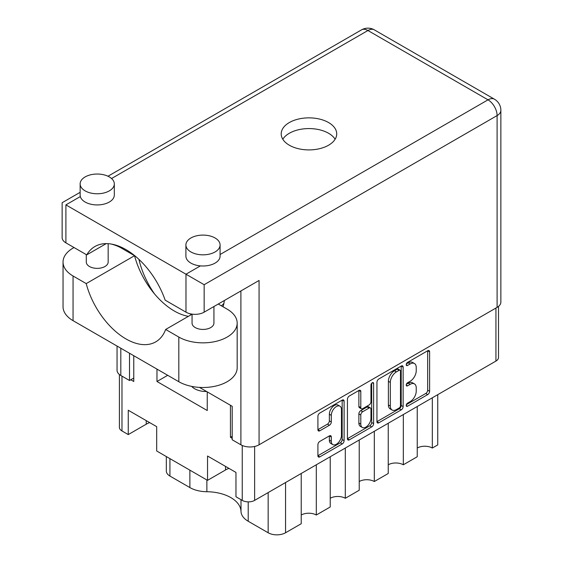 <?xml version="1.0" encoding="UTF-8"?>
<svg xmlns="http://www.w3.org/2000/svg" width="563" height="563" viewBox="0 0 563 563"><rect width="100%" height="100%" fill="white"/><g stroke="black" fill="none" stroke-linecap="round" stroke-linejoin="round"><path stroke-width="0.84" d="M339.961 406.197L338.032 405.079A7.178 4.145 120 0 0 334.436 405.43A7.178 4.145 120 0 0 329.362 414.227L331.297 415.346A7.178 4.145 120 0 1 336.371 406.549A7.178 4.145 120 0 1 339.961 406.197A7.178 4.145 120 0 1 341.452 409.484L341.452 435.452A7.178 4.145 120 0 1 338.314 442.68A7.178 4.145 120 0 1 332.782 444.601A7.178 4.145 120 0 1 331.297 441.315L331.297 436.987A2.681 1.548 120 0 0 330.741 435.755A2.681 1.548 120 0 0 329.397 435.889L319.812 441.42A2.681 1.548 120 0 0 317.912 444.714L317.912 455.777A2.681 1.548 120 0 0 318.468 457.008A2.681 1.548 120 0 0 319.812 456.875L342.205 443.947A2.681 1.548 120 0 0 344.106 440.66L344.106 401.208A2.681 1.548 120 0 0 343.55 399.976A2.681 1.548 120 0 0 342.205 400.11L319.812 413.045A2.681 1.548 120 0 0 317.912 416.331L317.912 429.696A2.681 1.548 120 0 0 318.468 430.927A2.681 1.548 120 0 0 319.812 430.794L329.397 425.262A2.681 1.548 120 0 0 331.297 421.976L331.297 415.346M372.291 382.741L373.621 383.509A1.879 1.084 120 0 0 373.234 382.65A1.879 1.084 120 0 0 372.291 382.741A1.879 1.084 120 0 0 370.961 385.043L370.961 401.7A2.681 1.548 120 0 1 369.068 404.987L362.706 408.661A2.681 1.548 120 0 1 361.362 408.794A2.681 1.548 120 0 1 360.806 407.563L360.806 391.566A2.681 1.548 120 0 0 360.25 390.335A2.681 1.548 120 0 0 358.912 390.469L360.806 391.566M206.635 391.524A16.404 9.472 180 0 1 194.678 388.759A16.404 9.472 180 0 1 191.694 386.394M301.226 473.49L301.226 523.724L285.561 532.767A12.309 7.108 180 0 1 268.157 532.767L248.213 521.254A24.61 14.209 180 0 1 241.006 511.443A34.73 20.05 0 0 0 230.837 497.601A34.73 20.05 0 0 0 206.867 491.731A24.61 14.209 180 0 1 189.879 487.572L169.927 476.059A12.309 7.108 180 0 1 166.324 471.034L166.324 456.558M376.943 382.249L376.943 421.701A2.681 1.548 120 0 0 377.499 422.926A2.681 1.548 120 0 0 378.843 422.792L401.236 409.864A2.681 1.548 120 0 0 403.136 406.577L403.136 367.125A2.681 1.548 120 0 0 402.58 365.901A2.681 1.548 120 0 0 401.236 366.034L378.843 378.962A2.681 1.548 120 0 0 376.943 382.249M498.501 306.413L498.501 357.498A8.748 5.053 180 0 1 495.94 361.073L254.624 500.394A8.748 5.053 180 0 1 242.245 500.394L235.96 496.763L235.96 472.427L207.536 456.016L207.536 480.352L156.683 450.991L156.683 426.655L128.258 410.244L128.258 434.587L121.974 430.955A8.748 5.053 180 0 1 119.412 427.38L119.412 374.508M410.16 401.644L407.549 403.15A1.879 1.084 120 0 0 406.317 404.811A1.879 1.084 120 0 0 406.606 406.317A1.879 1.084 120 0 0 407.549 406.219L427.711 394.579A2.681 1.548 120 0 0 429.611 391.292L429.611 351.84A2.681 1.548 120 0 0 429.055 350.615A2.681 1.548 120 0 0 427.711 350.749L407.549 362.389A1.879 1.084 120 0 0 406.317 364.043A1.879 1.084 120 0 0 406.606 365.549A1.879 1.084 120 0 0 407.549 365.457L410.16 363.951A8.593 4.961 120 0 1 414.452 363.522A8.593 4.961 120 0 1 416.233 367.456L416.233 370.743A8.593 4.961 120 0 1 410.16 381.264L407.549 382.77A1.879 1.084 120 0 0 406.317 384.423A1.879 1.084 120 0 0 406.606 385.929A1.879 1.084 120 0 0 407.549 385.838L410.16 384.332A8.593 4.961 120 0 1 414.452 383.91A8.593 4.961 120 0 1 416.233 387.837L416.233 391.13A8.593 4.961 120 0 1 410.16 401.644M347.427 438.697L369.785 425.79L371.721 426.902A2.681 1.548 120 0 0 373.621 423.615L373.621 383.509M371.721 426.902L349.327 439.837A2.681 1.548 120 0 1 347.983 439.97A2.681 1.548 120 0 1 347.427 438.739L347.427 399.287A2.681 1.548 120 0 1 349.327 396L358.912 390.469M232.195 436.311L230.45 437.317L232.195 438.324M230.45 437.317L230.45 405.276M156.971 369.103L156.971 381.496L207.247 410.526L207.247 391.883M130.771 379.772L133.769 381.496L133.769 355.71M221.379 305.815A17.777 10.261 0 0 0 223.905 303.309M167.704 375.303L156.971 381.496M207.536 480.352L225.524 469.971A20.099 11.605 180 0 1 228.958 468.381M128.258 434.587L146.239 424.199A20.099 11.605 180 0 1 149.681 422.609M316.307 464.785L316.307 515.018A10.662 6.158 0 0 0 301.226 515.018M330.228 456.741L330.228 506.981L316.307 515.018M345.309 448.035L345.309 498.276A10.662 6.158 0 0 0 330.228 498.276M359.229 439.999L359.229 490.232L345.309 498.276M374.318 431.293L374.318 481.527A10.662 6.158 0 0 0 359.229 481.527M388.238 423.249L388.238 473.49L374.318 481.527M403.319 414.544L403.319 464.785A10.662 6.158 0 0 0 388.238 464.785M417.239 406.507L417.239 456.741L403.319 464.785M432.321 397.802L432.321 448.035A10.662 6.158 0 0 0 417.239 448.035M437.74 394.67L437.74 444.911L432.321 448.035M414.452 383.91L412.517 382.791A8.593 4.961 120 0 0 408.224 383.213L410.16 384.332M406.366 384.29L408.224 383.213M414.452 363.522L412.517 362.41A8.593 4.961 120 0 0 408.224 362.832L410.16 363.951M406.366 363.909L408.224 362.832M406.366 404.67L425.783 393.46A2.681 1.548 120 0 0 427.676 390.173L427.676 350.77M376.943 421.659L399.301 408.745A2.681 1.548 120 0 0 401.201 405.459L401.201 366.056M399.146 407.999A1.879 1.084 120 0 0 400.476 405.698L400.476 371.073A1.879 1.084 120 0 0 400.089 370.215A1.879 1.084 120 0 0 399.146 370.306L396.394 371.897A8.593 4.961 120 0 0 390.321 382.418L390.321 406.085A8.593 4.961 120 0 0 392.101 410.019A8.593 4.961 120 0 0 396.394 409.59L399.146 407.999M400.089 370.215L398.154 369.096A1.879 1.084 120 0 0 397.218 369.187L399.146 370.306M392.101 410.019L390.166 408.9A8.593 4.961 120 0 1 388.393 404.966L388.393 381.299A8.593 4.961 120 0 1 394.466 370.778L397.218 369.187M358.877 390.49L358.877 406.444A2.681 1.548 120 0 0 359.433 407.675L361.362 408.794M371.686 383.262L371.686 422.503L373.621 423.615M360.806 424.164A7.178 4.145 120 0 0 362.298 427.451A7.178 4.145 120 0 0 367.829 425.529A7.178 4.145 120 0 0 370.961 418.302L370.961 409.153A2.681 1.548 120 0 0 370.405 407.922A2.681 1.548 120 0 0 369.068 408.055L362.706 411.729A2.681 1.548 120 0 0 360.806 415.015L360.806 424.164L358.877 423.045A7.178 4.145 120 0 0 360.362 426.339L362.298 427.451M370.405 407.922L368.476 406.81A2.681 1.548 120 0 0 367.132 406.943L369.068 408.055M358.877 423.045L358.877 413.896A2.681 1.548 120 0 1 360.77 410.61L367.132 406.943M369.785 425.79A2.681 1.548 120 0 0 371.686 422.503M332.782 444.601L330.847 443.482A7.178 4.145 120 0 1 329.362 440.196L329.362 435.91M317.912 429.66L327.462 424.143A2.681 1.548 120 0 0 329.362 420.857L329.362 414.227M317.912 455.734L340.277 442.828A2.681 1.548 120 0 0 342.17 439.541L342.17 400.131M218.268 304.02L227.163 309.157A34.181 19.733 180 0 1 237.178 323.113A34.181 19.733 180 0 1 227.163 337.068A34.181 19.733 180 0 1 178.823 337.068L165.656 329.468L192.053 314.224M237.178 323.113L237.178 367.766A34.181 19.733 180 0 1 227.163 381.721A34.181 19.733 180 0 1 178.823 381.721L73.056 320.657A34.181 19.733 180 0 1 63.042 306.701L63.042 262.048A34.181 19.733 180 0 1 74.042 247.544M85.14 176.923A17.094 9.867 -0 0 0 80.136 183.897A17.094 9.867 -0 0 0 90.685 193.018A17.094 9.867 -0 0 0 109.313 190.878A17.094 9.867 -0 0 0 114.317 183.897A17.094 9.867 -0 0 0 103.768 174.783A17.094 9.867 -0 0 0 85.14 176.923M80.136 183.897L80.136 195.058A17.094 9.867 -0 0 0 80.333 196.557A17.094 9.867 -0 0 0 91.903 204.439A17.094 9.867 -0 0 0 109.313 202.04A17.094 9.867 -0 0 0 114.317 195.058L114.317 183.897M190.906 237.987A17.094 9.867 -0 0 0 185.903 244.961A17.094 9.867 -0 0 0 196.452 254.082A17.094 9.867 -0 0 0 215.08 251.942A17.094 9.867 -0 0 0 220.084 244.961A17.094 9.867 -0 0 0 209.535 235.848A17.094 9.867 -0 0 0 190.906 237.987M185.903 244.961L185.903 256.13A17.094 9.867 -0 0 0 200.407 265.884A17.094 9.867 -0 0 0 215.08 263.104A17.094 9.867 -0 0 0 220.084 256.13L220.084 244.961M138.927 259.367A62.078 35.842 -120 0 0 154.48 293.865M223.082 306.8A62.078 35.842 -120 0 0 224.348 300.508M191.392 314.604A62.078 35.842 60 0 1 189.759 313.682M328.581 145.219A27.756 16.024 -0 0 0 336.716 133.881A27.756 16.024 -0 0 0 319.58 119.082A27.756 16.024 -0 0 0 289.333 122.551A27.756 16.024 -0 0 0 281.204 133.881A27.756 16.024 -0 0 0 298.334 148.688A27.756 16.024 -0 0 0 328.581 145.219M282.802 139.244A27.756 16.024 180 0 1 289.333 133.269A27.756 16.024 180 0 1 335.119 139.244M213.933 306.525L213.933 323.113A10.936 6.313 180 0 1 210.731 327.575A10.936 6.313 180 0 1 198.809 328.947A10.936 6.313 180 0 1 192.053 323.113L192.053 314.14M108.166 243.673L108.166 262.048A10.936 6.313 180 0 1 104.957 266.51A10.936 6.313 180 0 1 93.036 267.882A10.936 6.313 180 0 1 86.287 262.048L86.287 254.61M200.407 265.884L185.98 274.209L204.158 284.709L204.158 312.169A12.85 7.418 180 0 1 185.98 312.169L185.98 274.209L65.899 204.883C60.994 202.054 60.994 202.054 65.899 204.883L65.899 242.843L86.723 254.87L106.217 243.617M65.899 242.843A12.85 7.418 180 0 1 62.134 237.593L62.134 202.715L80.136 192.321M120.813 348.23L120.813 375.472L129.518 380.497L133.769 378.04M120.813 375.472A12.85 7.418 180 0 1 117.048 370.222L117.048 346.055M497.101 307.37L497.101 115.577A12.85 7.418 180 0 0 500.866 110.327L500.866 302.127A12.85 7.418 180 0 1 497.101 307.37L259.071 444.798A12.85 7.418 180 0 1 240.894 444.798L232.195 439.773L232.195 406.282L199.485 387.393M129.518 380.497L129.518 353.254M204.158 312.169L259.071 280.465L259.071 444.798M86.723 254.87A62.078 35.842 -120 0 1 94.901 246.524A62.078 35.842 -120 0 1 165.149 300.142L185.98 312.169M111.15 244.018A34.181 19.733 180 0 1 121.397 248.093L134.557 255.693L86.216 283.597L73.056 275.997A34.181 19.733 180 0 1 63.042 262.048M86.216 283.597A59.615 34.42 -120 0 0 155.747 341.861A59.615 34.42 -120 0 0 165.656 329.468M134.557 255.693A59.615 34.42 -120 0 0 188.394 316.336M241.006 499.677L241.006 511.443M254.624 500.394L254.624 446.473M495.94 361.073L495.94 308.038M121.974 430.955L121.974 376.14M242.245 500.394L242.245 445.474M169.927 458.641L169.927 476.059M189.879 470.154L189.879 487.572M206.867 479.965L206.867 491.731M248.213 501.872L248.213 521.254M268.157 492.576L268.157 532.767M285.561 482.533L285.561 532.767M225.524 466.396L225.524 469.971M146.239 420.631L146.239 424.199M406.219 385.071L407.549 385.838M406.219 364.69L407.549 365.457M427.711 350.749L429.611 351.84M427.676 390.173L429.611 391.292M425.783 393.46L427.711 394.579M406.219 405.451L407.549 406.219M401.236 366.034L403.136 367.125M401.201 405.459L403.136 406.577M399.301 408.745L401.236 409.864M376.943 421.701L378.843 422.792M394.466 370.778L396.394 371.897M388.393 381.299L390.321 382.418M388.393 404.966L390.321 406.085M347.427 438.739L349.327 439.837M358.877 406.444L360.806 407.563M360.77 410.61L362.706 411.729M358.877 413.896L360.806 415.015M329.397 435.889L331.297 436.987M329.362 440.196L331.297 441.315M329.362 420.857L331.297 421.976M327.462 424.143L329.397 425.262M317.912 429.696L319.812 430.794M342.205 400.11L344.106 401.208M342.17 439.541L344.106 440.66M340.277 442.828L342.205 443.947M317.912 455.777L319.812 456.875M220.084 254.518L488.015 99.834L367.935 30.508L111.558 178.527M80.333 196.557L65.899 204.883M120.813 246.988L120.813 247.762M240.894 444.798L240.894 290.958M500.866 110.327A12.85 12.85 0 0 0 494.441 99.201A12.85 7.418 120 0 0 488.015 99.834A12.85 7.418 60 0 1 497.101 115.577L204.158 284.709M361.509 29.874A12.85 7.418 60 0 1 367.935 30.508A12.85 7.418 120 0 1 374.36 29.874A12.85 12.85 0 0 0 361.509 29.874L107.997 176.233M73.056 275.997L73.056 320.657M178.823 337.068L178.823 381.721M494.441 99.201L374.36 29.874M117.048 245.517L117.048 245.968"/></g></svg>

